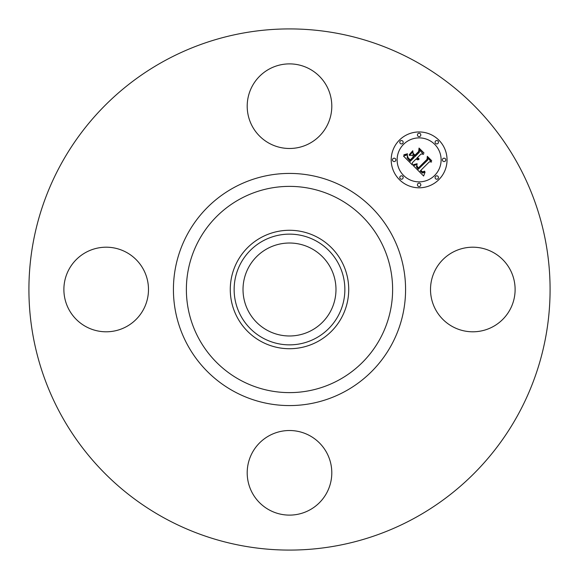 <?xml version="1.0" encoding="UTF-8"?>
<svg xmlns="http://www.w3.org/2000/svg" width="579" height="579" viewBox="0 0 579 579"><rect width="100%" height="100%" fill="white"/><g stroke="black" fill="none" stroke-linecap="round" stroke-linejoin="round"><path stroke-width="0.87" d="M435.69 269.221A42.303 42.303 0 0 1 493.091 252.379A42.303 42.303 0 0 1 509.94 309.779A42.303 42.303 0 0 1 452.532 326.621A42.303 42.303 0 0 1 435.69 269.221M164.566 518.183A260.586 260.586 0 0 1 60.817 164.566A260.586 260.586 0 0 1 414.434 60.817A260.586 260.586 0 0 1 518.183 414.434A260.586 260.586 0 0 1 164.566 518.183M317.893 237.528A59.224 59.224 0 0 1 317.893 341.472A59.224 59.224 0 0 1 230.276 289.5A59.224 59.224 0 0 1 317.893 237.528M316.04 338.085A55.36 55.36 0 0 1 240.915 316.04A55.36 55.36 0 0 1 262.96 240.915A55.36 55.36 0 0 1 338.085 262.96A55.36 55.36 0 0 1 316.04 338.085M311.784 248.709A46.479 46.479 0 0 1 330.291 311.784A46.479 46.479 0 0 1 267.216 330.291A46.479 46.479 0 0 1 248.709 267.216A46.479 46.479 0 0 1 311.784 248.709M269.221 143.31A42.303 42.303 0 0 1 252.379 85.909A42.303 42.303 0 0 1 309.779 69.06A42.303 42.303 0 0 1 326.621 126.468A42.303 42.303 0 0 1 269.221 143.31M143.31 309.779A42.303 42.303 0 0 1 85.909 326.621A42.303 42.303 0 0 1 69.06 269.221A42.303 42.303 0 0 1 126.468 252.379A42.303 42.303 0 0 1 143.31 309.779M309.779 435.69A42.303 42.303 0 0 1 326.621 493.091A42.303 42.303 0 0 1 269.221 509.94A42.303 42.303 0 0 1 252.379 452.532A42.303 42.303 0 0 1 309.779 435.69M399.38 140.132A27.922 27.922 0 0 1 438.868 140.132A27.922 27.922 0 0 1 438.868 179.62A27.922 27.922 0 0 1 399.38 179.62A27.922 27.922 0 0 1 399.38 140.132M403.57 144.323A21.995 21.995 0 0 1 434.677 144.323A21.995 21.995 0 0 1 434.677 175.43A21.995 21.995 0 0 1 403.57 175.43A21.995 21.995 0 0 1 403.57 144.323M413.399 165.717L417.075 164.414L416.446 166.918L418.262 169.278L427.722 160.036L427.642 158.074L431.587 162.019L429.372 161.816L420.788 170.4L422.554 171.847L424.675 171.152L424.682 171.55L422.808 172.245L420.658 170.725L420.137 171.051L422.598 173.034L425.058 172.101L423.633 176.03L413.399 165.717M413.493 164.646L417.126 163.727L414.18 164.87L413.305 165.029L413.493 164.646M416.909 165.869L418.371 167.982L427.056 159.319L427.309 156.323L431.717 160.73L427.548 157.032L427.382 159.507L418.393 168.496L416.916 166.817L416.909 165.869M403.462 156.026L407.464 154.854L407.203 157.879L410.243 161.382L414.282 157.343L413.753 156.815L410.193 160.376L407.717 157.683L407.478 155.91L408.021 157.647L410.207 159.927L413.536 156.598L412.234 155.295L409.396 155.375L413.008 151.756L413.03 154.644L415.005 156.62L419.355 152.27L419.37 150.041L423.604 154.275L421.078 153.992L417.365 157.705L419.015 158.711L417.133 157.937L416.728 158.342L418.935 159.551L417.452 159.797L416.004 159.066L412.364 162.706L412.414 164.986L403.462 156.026M403.853 154.796L407.522 153.761L406.096 154.731L403.853 154.796M412.798 150.714L409.165 154.796L412.798 150.714M414.984 155.15L418.682 151.459L419.044 148.058L424.038 153.051L419.29 148.774L419.001 151.568L414.969 155.599L413.218 153.377L414.984 155.15M400.277 176.327A1.694 1.694 0 0 1 402.673 176.327A1.694 1.694 0 0 1 402.673 178.723A1.694 1.694 0 0 1 400.277 178.723A1.694 1.694 0 0 1 400.277 176.327M400.277 141.03A1.694 1.694 0 0 1 402.673 141.03A1.694 1.694 0 0 1 402.673 143.426A1.694 1.694 0 0 1 400.277 143.426A1.694 1.694 0 0 1 400.277 141.03M392.967 158.682A1.694 1.694 0 0 1 395.363 158.682A1.694 1.694 0 0 1 395.363 161.078A1.694 1.694 0 0 1 392.967 161.078A1.694 1.694 0 0 1 392.967 158.682M435.574 141.03A1.694 1.694 0 0 1 437.97 141.03A1.694 1.694 0 0 1 437.97 143.426A1.694 1.694 0 0 1 435.574 143.426A1.694 1.694 0 0 1 435.574 141.03M417.922 133.72A1.694 1.694 0 0 1 420.318 133.72A1.694 1.694 0 0 1 420.318 136.116A1.694 1.694 0 0 1 417.922 136.116A1.694 1.694 0 0 1 417.922 133.72M437.97 178.723A1.694 1.694 0 0 1 435.574 178.723A1.694 1.694 0 0 1 435.574 176.327A1.694 1.694 0 0 1 437.97 176.327A1.694 1.694 0 0 1 437.97 178.723M420.318 186.033A1.694 1.694 0 0 1 417.922 186.033A1.694 1.694 0 0 1 417.922 183.637A1.694 1.694 0 0 1 420.318 183.637A1.694 1.694 0 0 1 420.318 186.033M445.28 161.078A1.694 1.694 0 0 1 442.884 161.078A1.694 1.694 0 0 1 442.884 158.682A1.694 1.694 0 0 1 445.28 158.682A1.694 1.694 0 0 1 445.28 161.078M338.939 199.002A103.127 103.127 0 0 1 379.998 338.939A103.127 103.127 0 0 1 240.061 379.998A103.127 103.127 0 0 1 199.002 240.061A103.127 103.127 0 0 1 338.939 199.002M345.149 187.632A116.075 116.075 0 0 1 391.368 345.149A116.075 116.075 0 0 1 233.851 391.368A116.075 116.075 0 0 1 187.632 233.851A116.075 116.075 0 0 1 345.149 187.632"/></g></svg>

